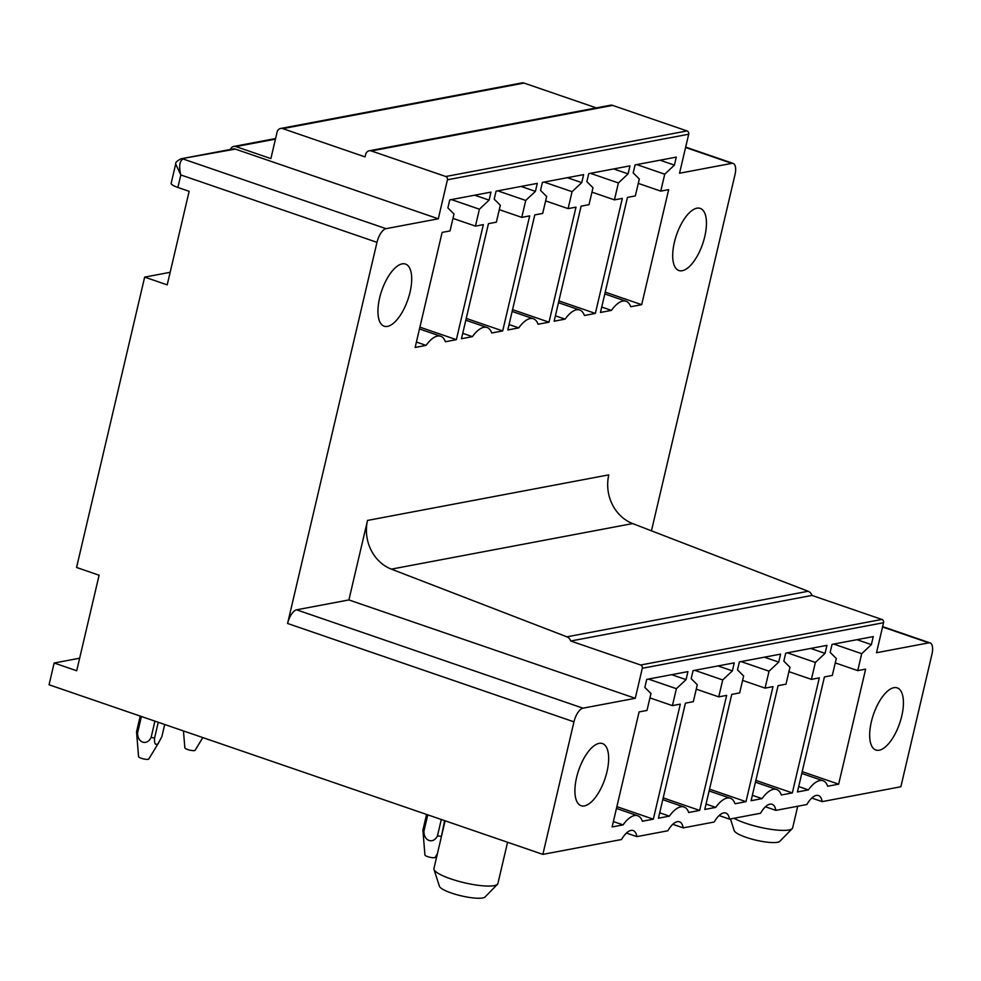 <?xml version="1.0" encoding="UTF-8"?>
<svg xmlns="http://www.w3.org/2000/svg" width="981" height="981" viewBox="0 0 981 981"><rect width="100%" height="100%" fill="white"/><g stroke="black" fill="none" stroke-linecap="round" stroke-linejoin="round"><path stroke-width="1.47" d="M730.44 818.951L734.18 830.564A23.654 5.003 13.2 0 0 769.729 842.421A23.654 5.003 13.2 0 0 779.87 841.281L792.219 828.602A32.851 6.941 13.2 0 0 792.673 827.805L797.725 806.235M733.996 818.277A32.851 6.941 13.2 0 0 778.141 830.171A32.851 6.941 13.2 0 0 792.219 828.602M882.642 626.614L930.135 642.935A13.145 5.53 109 0 1 931.95 654.217L900.865 786.762L822.176 801.624L811.778 798.056M181.031 158.787L235.342 149.1A5.261 4.635 -100.7 0 0 233.196 148.94L181.031 158.787C176.96 160.909 175.182 162.65 175.685 164.023L180.811 174.949C178.763 166.414 179.523 161.092 183.055 158.971L385.999 228.671A13.145 5.53 109 0 0 376.986 242.332L287.58 623.475A13.145 5.53 109 0 1 296.593 609.814L582.972 708.172A13.145 5.53 109 0 0 573.959 721.832L542.861 854.377L621.537 839.515A21.03 8.841 109 0 1 633.125 830.527A21.03 8.841 109 0 1 636.853 836.621L667.865 830.772A21.03 8.841 109 0 1 679.465 821.784A21.03 8.841 109 0 1 683.181 827.878L714.205 822.017A21.03 8.841 109 0 1 725.793 813.028A21.03 8.841 109 0 1 729.508 819.123L760.533 813.261A21.03 8.841 109 0 1 772.121 804.285A21.03 8.841 109 0 1 775.836 810.367L806.86 804.518A21.03 8.841 109 0 1 818.448 795.53A21.03 8.841 109 0 1 822.176 801.624M542.861 854.377L49.05 684.775L54.151 663.009L79.645 658.202M54.151 663.009L76.702 670.759L99.106 575.222L76.567 567.472L144.661 277.12L170.154 272.301M690.428 265.52A32.851 13.82 109 0 0 705.609 232.485A32.851 13.82 109 0 0 700.25 208.389A32.851 13.82 109 0 0 688.723 213.392A32.851 13.82 109 0 0 673.542 246.427A32.851 13.82 109 0 0 678.901 270.523A32.851 13.82 109 0 0 690.428 265.52M651.458 530.819L734.977 174.716A13.145 5.53 109 0 0 733.163 163.435A13.145 5.53 109 0 0 731.826 163.361L679.539 173.232L688.699 134.225A2.624 2.318 -100.7 0 0 687.019 130.939L612.61 105.384A5.261 4.635 -100.7 0 0 610.464 105.225L369.212 150.792A5.261 4.635 -100.7 0 0 365.668 154.409L365.091 156.911L282.786 128.634A5.261 4.635 -100.7 0 0 280.64 128.474A5.261 4.635 -100.7 0 0 277.096 132.092L270.879 158.603L235.931 146.598A5.261 4.635 -100.7 0 0 233.785 146.439A5.261 4.635 -100.7 0 0 230.425 149.455M612.61 105.384L371.358 150.951L445.766 176.506A2.624 2.318 -100.7 0 1 447.434 179.793L438.286 218.8L385.999 228.671M296.593 609.814L348.893 599.943L635.259 698.3L642.297 668.282A2.624 2.318 -100.7 0 0 640.63 665.008L881.882 619.44L811.986 595.43A6.659 5.874 -100.7 0 0 808.16 591.261L632.647 523.572L391.382 569.139L566.895 636.828L808.16 591.261M391.382 569.139A39.424 34.776 -100.7 0 1 367.532 520.433L348.893 599.943M660.765 191.123L668.662 189.627L641.684 304.674L630.722 306.746A31.539 13.268 109 0 0 626.037 301.241A31.539 13.268 109 0 0 611.421 310.388L600.458 312.461L627.448 197.414L635.345 195.918L639.318 178.996L633.186 172.901L635.075 164.906L676.289 157.119L674.413 165.115L664.738 174.189L660.765 191.123L638.288 183.398M614.437 199.866L622.334 198.383L595.357 313.417L584.394 315.49A31.539 13.268 109 0 0 579.71 309.996A31.539 13.268 109 0 0 565.093 319.132L554.13 321.204L581.108 206.169L589.017 204.673L592.99 187.739L586.859 181.657L588.735 173.649L629.961 165.863L628.085 173.87L618.398 182.944L614.437 199.866L591.948 192.153M568.097 208.622L576.006 207.126L549.017 322.173L538.066 324.245A31.539 13.268 109 0 0 533.382 318.751A31.539 13.268 109 0 0 518.753 327.887L507.802 329.959L534.78 214.913L542.689 213.417L546.662 196.494L540.531 190.412L542.407 182.405L583.634 174.618L581.758 182.625L572.07 191.687L568.097 208.622L545.62 200.897M521.769 217.377L529.679 215.881L502.689 330.928L491.726 332.988A31.539 13.268 109 0 0 487.042 327.495A31.539 13.268 109 0 0 472.425 336.642L461.475 338.715L488.452 223.668L496.361 222.172L500.322 205.25L494.203 199.155L496.079 191.16L537.306 183.373L535.418 191.369L525.742 200.443L521.769 217.377L499.292 209.652M475.442 226.121L483.339 224.637L456.361 339.671L445.399 341.744A31.539 13.268 109 0 0 440.714 336.25A31.539 13.268 109 0 0 426.097 345.386L415.135 347.458L442.124 232.411L450.021 230.927L453.995 213.993L447.876 207.911L449.752 199.903L490.966 192.117L489.09 200.124L479.415 209.198L475.442 226.121L452.964 218.407M393.957 269.076A32.851 13.82 109 0 0 378.776 302.099A32.851 13.82 109 0 0 384.147 326.195A32.851 13.82 109 0 0 395.662 321.192A32.851 13.82 109 0 0 410.855 288.156A32.851 13.82 109 0 0 405.484 264.061A32.851 13.82 109 0 0 393.957 269.076M887.4 745.008A32.851 13.82 109 0 0 902.581 711.985A32.851 13.82 109 0 0 897.223 687.889A32.851 13.82 109 0 0 885.696 692.893A32.851 13.82 109 0 0 870.515 725.928A32.851 13.82 109 0 0 875.874 750.024A32.851 13.82 109 0 0 887.4 745.008M930.135 642.935A13.145 5.53 109 0 0 928.799 642.849L876.511 652.733L883.55 622.714A2.624 2.318 -100.7 0 0 881.882 619.44M582.972 708.172L635.259 698.3M873.262 636.608L871.386 644.615L861.698 653.689L857.737 670.624L865.634 669.128L838.657 784.162L827.694 786.235A31.539 13.268 109 0 0 823.01 780.741A31.539 13.268 109 0 0 808.393 789.889L797.43 791.949L824.42 676.915L832.317 675.418L836.29 658.496L830.159 652.402L832.035 644.394L873.262 636.608M762.065 798.632L751.103 800.704L778.08 685.658L785.989 684.174L789.963 667.239L783.831 661.157L785.707 653.15L826.934 645.363L825.058 653.371L815.37 662.445L811.397 679.367L819.307 677.871L792.329 792.918L781.367 794.99A31.539 13.268 109 0 0 776.682 789.497A31.539 13.268 109 0 0 762.065 798.632L752.366 795.309M715.725 807.388L704.775 809.46L731.752 694.413L739.662 692.917L743.623 675.995L737.504 669.9L739.38 661.905L780.606 654.119L778.73 662.114L769.043 671.188L765.07 688.122L772.979 686.626L745.989 801.673L735.039 803.746A31.539 13.268 109 0 0 730.342 798.24A31.539 13.268 109 0 0 715.725 807.388L706.038 804.052M669.398 816.131L658.435 818.203L685.425 703.169L693.322 701.673L697.295 684.738L691.176 678.656L693.052 670.648L734.266 662.862L732.39 670.869L722.715 679.943L718.742 696.866L726.651 695.382L699.661 810.416L688.699 812.489A31.539 13.268 109 0 0 684.015 806.995A31.539 13.268 109 0 0 669.398 816.131L659.71 812.808M680.311 704.125L653.334 819.172L642.371 821.244A31.539 13.268 109 0 0 637.687 815.751A31.539 13.268 109 0 0 623.07 824.886L612.107 826.958L639.097 711.912L646.994 710.428L650.967 693.493L644.836 687.411L646.712 679.404L687.939 671.617L686.062 679.625L676.387 688.699L672.414 705.621L680.311 704.125M592.634 800.692A32.851 13.82 109 0 0 607.815 767.657A32.851 13.82 109 0 0 602.457 743.561A32.851 13.82 109 0 0 590.93 748.564A32.851 13.82 109 0 0 575.749 781.599A32.851 13.82 109 0 0 581.108 805.695A32.851 13.82 109 0 0 592.634 800.692M596.313 107.898L524.038 83.066A5.261 4.635 -100.7 0 0 521.892 82.907L280.64 128.474M371.358 150.951A5.261 4.635 -100.7 0 0 369.212 150.792M664.738 174.189L636.755 164.587M674.413 165.115L660.054 160.185M611.421 310.388L601.721 307.053M641.684 304.674L605.228 292.142M618.398 182.944L590.427 173.33M628.085 173.87L613.714 168.94M565.093 319.132L555.393 315.808M595.357 313.417L558.888 300.897M572.07 191.687L544.099 182.086M581.758 182.625L567.386 177.684M518.753 327.887L509.065 324.564M549.017 322.173L512.56 309.653M525.742 200.443L497.759 190.841M535.418 191.369L521.058 186.439M472.425 336.642L462.738 333.307M502.689 330.928L466.233 318.396M479.415 209.198L451.432 199.584M489.09 200.124L474.73 195.182M426.097 345.386L416.41 342.062M456.361 339.671L419.905 327.151M235.342 149.1L438.286 218.8M367.532 520.433L608.796 474.865A39.424 34.776 -100.7 0 0 632.647 523.572M811.986 595.43L570.721 641.01A6.659 5.874 -100.7 0 0 566.895 636.828M570.721 641.01L640.63 665.008M144.661 277.12L167.211 284.858L189.149 191.332L177.88 187.457A13.145 2.771 -166.8 0 1 171.16 183.312L175.685 164.035M808.393 789.889L798.693 786.554M838.657 784.162L802.2 771.642M857.737 670.624L835.26 662.898M861.698 653.689L833.727 644.076M871.386 644.615L857.014 639.686M792.329 792.918L755.861 780.398M811.397 679.367L788.92 671.654M815.37 662.445L787.4 652.831M825.058 653.371L810.686 648.429M745.989 801.673L709.533 789.153M765.07 688.122L742.592 680.397M769.043 671.188L741.072 661.586M778.73 662.114L764.358 657.184M699.661 810.416L663.205 797.896M718.742 696.866L696.265 689.153M722.715 679.943L694.732 670.33M732.39 670.869L718.031 665.94M623.07 824.886L613.37 821.563M653.334 819.172L616.877 806.652M672.414 705.621L649.937 697.896M676.387 688.699L648.404 679.085M686.062 679.625L671.691 674.683M775.836 810.367L765.438 806.799M729.508 819.123L719.11 815.554M683.181 827.878L672.782 824.298M636.853 836.621L626.454 833.053M507.582 842.262L497.907 883.476A32.851 6.941 -166.8 0 1 497.453 884.273A32.851 6.941 -166.8 0 1 483.375 885.855A32.851 6.941 -166.8 0 1 433.994 869.387A32.851 6.941 -166.8 0 1 433.945 868.479L445.116 820.803M497.453 884.273L485.105 896.953A23.654 5.003 -166.8 0 1 474.963 898.093A23.654 5.003 -166.8 0 1 439.414 886.235L433.994 869.387M427.765 814.843L423.939 831.152C423.706 841.122 433.32 844.469 437.477 835.8L441.303 819.491M426.588 814.438L422.909 830.159A13.145 2.771 -166.8 0 0 423.939 831.152M435.159 857.32A5.261 1.116 -166.8 0 1 435.135 857.419A5.261 1.116 -166.8 0 1 435.049 857.504A5.261 1.116 -166.8 0 1 429.555 857.173A5.261 1.116 -166.8 0 1 424.92 855.015L422.909 830.159M441.021 838.289L444.626 820.631M440.947 836.352A13.145 2.771 -166.8 0 1 437.477 835.8M141.411 716.498L137.585 732.807C137.352 742.789 146.966 746.1 151.111 737.442L154.937 721.133M164.71 724.493L161.877 736.608L158.125 743.573C155.329 745.597 154.152 743.745 154.581 737.994L158.26 722.286M148.793 758.963A5.261 1.116 -166.8 0 1 148.769 759.061A5.261 1.116 -166.8 0 1 148.683 759.147A5.261 1.116 -166.8 0 1 143.189 758.816A5.261 1.116 -166.8 0 1 138.554 756.658L136.543 731.826L140.234 716.081M154.581 737.994A13.145 2.771 -166.8 0 1 151.111 737.442M137.585 732.807A13.133 2.771 -166.8 0 1 136.543 731.801M186.476 731.973L191.81 733.8M195.133 750.207A5.261 1.116 -166.8 0 1 195.096 750.306A5.261 1.116 -166.8 0 1 195.023 750.391A5.261 1.116 -166.8 0 1 189.517 750.06A5.261 1.116 -166.8 0 1 184.882 747.914L183.435 730.931M447.434 179.793L688.699 134.225M642.297 668.282L883.55 622.714M235.931 146.598L275.453 139.13M524.038 83.066L282.786 128.634M445.766 176.506L687.019 130.939M376.986 242.332L180.811 174.949L177.88 187.457M287.58 623.475L573.959 721.832M685.584 147.469L731.826 163.361M882.557 626.969L928.799 642.849M604.799 293.944L626.037 301.241M558.471 302.7L579.71 309.996M512.143 311.455L533.382 318.751M465.803 320.198L487.042 327.495M419.476 328.954L440.714 336.25M275.587 138.542L233.785 146.439M801.771 773.445L823.01 780.741M755.444 782.2L776.682 789.497M709.116 790.956L730.342 798.24M662.776 799.699L684.015 806.995M616.448 808.454L637.687 815.751M685.67 147.113L733.163 163.435M435.135 857.419L437.416 853.642M148.769 759.061L158.861 742.433M195.096 750.306L202.822 737.589"/></g></svg>
